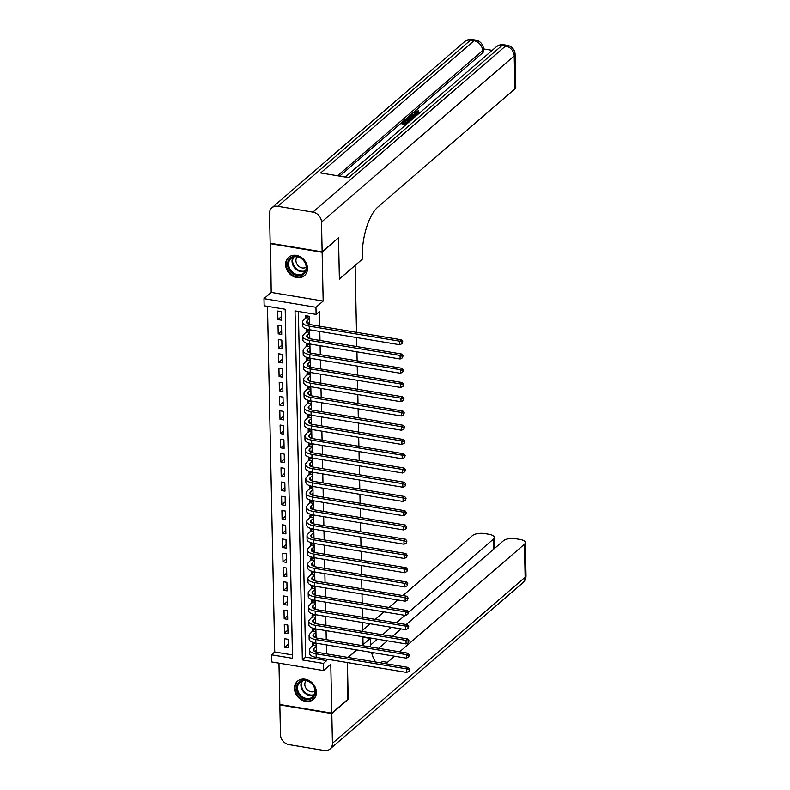 <?xml version="1.0" encoding="UTF-8"?>
<svg xmlns="http://www.w3.org/2000/svg" width="790" height="790" viewBox="0 0 790 790"><rect width="100%" height="100%" fill="white"/><g stroke="black" fill="none" stroke-linecap="round" stroke-linejoin="round"><path stroke-width="1.19" d="M285.585 264.66A12.097 10.033 -130.8 0 0 292.557 276.036A12.097 10.033 -130.8 0 0 304.446 275.631A12.097 10.033 -130.8 0 0 307.498 268.294A12.097 10.033 -130.8 0 0 300.536 256.908A12.097 10.033 -130.8 0 0 288.646 257.313A12.097 10.033 -130.8 0 0 285.585 264.66M294.463 688.485A12.097 10.033 -130.8 0 0 301.434 699.871A12.097 10.033 -130.8 0 0 313.324 699.466A12.097 10.033 -130.8 0 0 316.375 692.129A12.097 10.033 -130.8 0 0 309.413 680.743A12.097 10.033 -130.8 0 0 297.524 681.148A12.097 10.033 -130.8 0 0 294.463 688.485M264.137 305.769L263.978 298.65L315.951 307.29L316.109 314.41L295.035 310.904L302.343 659.946L323.416 663.452L323.564 670.572L271.592 661.931L271.444 654.811L292.517 658.317L285.2 309.275L264.137 305.769M270.585 243.281L271.197 292.428L263.978 298.65M278.959 663.156L279.828 704.512L331.8 713.153L330.773 664.36L323.564 670.572M267.484 306.322L274.723 651.987L271.444 654.811M338.11 238.076L322.142 252.277L270.17 243.636M347.768 699.377L347.422 662.573L348.183 699.022L331.8 713.153M309.502 324.443L309.334 316.306L305.819 315.714L305.868 318.212M309.799 338.683L309.631 330.546L306.115 329.963L306.174 332.462M310.095 352.933L309.927 344.796L306.421 344.213L306.471 346.701M310.401 367.182L310.223 359.045L306.718 358.463L306.767 360.951M310.697 381.422L310.529 373.285L307.014 372.702L307.063 375.201M310.993 395.672L310.825 387.535L307.31 386.952L307.369 389.44M311.29 409.921L311.122 401.784L307.606 401.202L307.666 403.69M311.596 424.161L311.418 416.024L307.912 415.441L307.962 417.94M311.892 438.411L311.724 430.274L308.209 429.691L308.258 432.179M312.188 452.66L312.02 444.523L308.505 443.941L308.554 446.429M312.485 466.91L312.317 458.763L308.801 458.18L308.86 460.679M312.781 481.15L312.613 473.013L309.107 472.43L309.157 474.918M313.087 495.399L312.909 487.262L309.404 486.68L309.453 489.168M313.383 509.649L313.215 501.502L309.7 500.919L309.749 503.418M313.679 523.889L313.512 515.751L309.996 515.169L310.055 517.667M313.976 538.138L313.808 530.001L310.292 529.418L310.351 531.907M314.282 552.388L314.104 544.251L310.598 543.658L310.648 546.157M314.578 566.627L314.4 558.49L310.895 557.908L310.944 560.406M314.874 580.877L314.706 572.74L311.191 572.158L311.24 574.646M315.171 595.127L315.003 586.99L311.487 586.407L311.546 588.896M315.467 609.367L315.299 601.23L311.793 600.647L311.843 603.145M315.773 623.616L315.595 615.479L312.09 614.896L312.139 617.385M316.069 637.866L315.901 629.729L312.386 629.146L312.435 631.635M288.212 644.304L284.775 647.267L284.588 638.715L288.103 639.308L288.281 647.849L284.775 647.267M287.906 630.055L284.469 633.017L284.291 624.475L287.807 625.058L287.985 633.6L284.469 633.017M287.609 615.815L284.173 618.777L283.995 610.226L287.511 610.808L287.688 619.36L284.173 618.777M287.313 601.565L283.877 604.528L283.699 595.976L287.204 596.559L287.382 605.11L283.877 604.528M287.017 587.316L283.58 590.278L283.403 581.736L286.908 582.319L287.086 590.861L283.58 590.278M286.711 573.066L283.274 576.038L283.096 567.487L286.612 568.069L286.79 576.621L283.274 576.038M286.415 558.826L282.978 561.789L282.8 553.237L286.316 553.82L286.494 562.371L282.978 561.789M286.118 544.577L282.682 547.539L282.504 538.997L286.01 539.58L286.197 548.122L282.682 547.539M285.822 530.327L282.385 533.299L282.208 524.748L285.713 525.33L285.891 533.882L282.385 533.299M285.526 516.087L282.089 519.05L281.902 510.498L285.417 511.081L285.595 519.632L282.089 519.05M285.22 501.838L281.783 504.8L281.605 496.258L285.121 496.841L285.299 505.383L281.783 504.8M284.923 487.588L281.487 490.55L281.309 482.009L284.825 482.591L285.002 491.143L281.487 490.55M284.627 473.348L281.191 476.311L281.013 467.759L284.519 468.342L284.696 476.893L281.191 476.311M284.331 459.099L280.894 462.061L280.717 453.509L284.222 454.102L284.4 462.644L280.894 462.061M284.035 444.849L280.588 447.812L280.411 439.27L283.926 439.852L284.104 448.404L280.588 447.812M283.728 430.609L280.292 433.572L280.114 425.02L283.63 425.603L283.808 434.154L280.292 433.572M283.432 416.36L279.996 419.322L279.818 410.77L283.324 411.363L283.511 419.905L279.996 419.322M283.136 402.11L279.7 405.072L279.522 396.531L283.027 397.113L283.205 405.655L279.7 405.072M282.84 387.87L279.403 390.833L279.216 382.281L282.731 382.864L282.909 391.415L279.403 390.833M282.534 373.621L279.097 376.583L278.919 368.031L282.435 368.614L282.613 377.166L279.097 376.583M282.237 359.371L278.801 362.334L278.623 353.792L282.139 354.374L282.316 362.916L278.801 362.334M281.941 345.121L278.505 348.094L278.327 339.542L281.832 340.125L282.01 348.676L278.505 348.094M281.645 330.882L278.208 333.844L278.031 325.292L281.536 325.875L281.714 334.427L278.208 333.844M274.723 651.987L292.438 654.93M281.418 320.177L281.24 311.635L277.725 311.053L277.902 319.594L281.418 320.177M298.383 311.467L305.621 657.122L326.695 660.628L326.665 659.127M326.547 653.873L326.359 644.877M326.25 639.624L326.063 630.637M325.954 625.384L325.766 616.388M325.658 611.134L325.47 602.138M325.362 596.885L325.174 587.898M325.055 582.645L324.868 573.649M324.759 568.395L324.572 559.399M324.463 554.145L324.275 545.159M324.167 539.906L323.979 530.91M323.861 525.656L323.673 516.66M323.564 511.406L323.377 502.41M323.268 497.167L323.08 488.171M322.972 482.917L322.784 473.921M322.675 468.668L322.488 459.671M322.369 454.418L322.182 445.432M322.073 440.178L321.885 431.182M321.777 425.928L321.589 416.932M321.481 411.679L321.293 402.693M321.184 397.439L320.987 388.443M320.878 383.19L320.691 374.193M320.582 368.94L320.394 359.954M320.286 354.7L320.098 345.704M319.99 340.451L319.802 331.454M319.683 326.201L319.377 311.586L316.109 314.41M316.365 652.106L316.197 643.969L312.682 643.386L312.741 645.884M338.535 238.145L339.384 279.107L354.977 265.519M355.125 265.539L356.517 332.323M356.626 337.577L356.813 346.573M356.932 351.827L357.12 360.823M357.228 366.076L357.416 375.062M357.524 380.316L357.712 389.312M357.821 394.566L358.008 403.562M358.117 408.815L358.314 417.801M358.423 423.055L358.611 432.051M358.719 437.305L358.907 446.301M359.016 451.554L359.203 460.54M359.312 465.794L359.499 474.79M359.618 480.044L359.806 489.04M359.914 494.293L360.102 503.289M360.21 508.533L360.398 517.529M360.507 522.783L360.694 531.779M360.803 537.032L360.99 546.028M361.109 551.272L361.297 560.268M361.405 565.521L361.593 574.518M361.702 579.771L361.889 588.767M361.998 594.021L362.185 603.007M362.304 608.261L362.491 617.257M362.6 622.51L362.788 631.506M362.896 636.76L363.054 644.502L361.85 645.549M271.197 292.428L323.169 301.069L322.142 252.277M323.169 301.069L315.951 307.29M326.695 660.628L323.416 663.452M348.044 657.448L356.754 649.933M305.621 657.122L302.343 659.946M281.349 316.632L277.902 319.594M316.247 646.467L313.986 648.412A7.752 3.051 -1.2 0 0 313.255 649.745A7.752 3.051 -1.2 0 0 317.728 652.412L408.262 667.451L409.615 669.249L408.993 671.243L409.615 669.249M316.326 650.032L314.667 651.454M408.993 671.243L406.692 672.428L406.623 668.873L316.089 653.824A11.623 4.582 178.8 0 1 309.384 649.824A11.623 4.582 178.8 0 1 310.47 647.83L314.331 643.662M406.692 672.428L316.168 657.379A11.623 4.582 178.8 0 1 309.463 653.389L309.384 649.824M408.963 669.821L406.623 668.873L408.262 667.451M316.237 645.786L313.393 645.312M314.055 686.411A10.467 8.68 49.2 0 1 310.865 698.972A10.467 8.68 49.2 0 1 297.84 693.304A10.467 8.68 49.2 0 1 301.029 680.743A10.467 8.68 49.2 0 1 314.055 686.411M298.768 692.761A9.687 8.038 -130.8 0 0 312.603 696.918A9.687 8.038 -130.8 0 0 313.788 686.392A9.687 8.038 -130.8 0 0 299.943 682.234A9.687 8.038 -130.8 0 0 298.768 692.761M306.105 680.674A6.903 5.728 -130.8 0 0 305.71 687.725A6.903 5.728 -130.8 0 0 315.052 691.062M298.561 680.397A12.018 9.964 -130.8 0 0 298.106 680.763A12.018 9.964 -130.8 0 0 296.635 693.808A12.018 9.964 -130.8 0 0 313.798 698.962A12.018 9.964 -130.8 0 0 314.223 698.558M305.177 262.576A10.467 8.68 49.2 0 1 301.987 275.137A10.467 8.68 49.2 0 1 288.962 269.469A10.467 8.68 49.2 0 1 292.152 256.908A10.467 8.68 49.2 0 1 305.177 262.576M289.891 268.926A9.687 8.038 -130.8 0 0 303.725 273.083A9.687 8.038 -130.8 0 0 304.91 262.557A9.687 8.038 -130.8 0 0 291.066 258.399A9.687 8.038 -130.8 0 0 289.891 268.926M297.228 256.839A6.903 5.728 -130.8 0 0 296.833 263.89A6.903 5.728 -130.8 0 0 306.174 267.227M289.683 256.562A12.018 9.964 -130.8 0 0 289.219 256.928A12.018 9.964 -130.8 0 0 287.757 269.983A12.018 9.964 -130.8 0 0 304.92 275.127A12.018 9.964 -130.8 0 0 305.345 274.732M362.906 637.204L370.273 638.429L370.322 640.848A38.759 15.326 99.4 0 0 370.727 647.02M406.248 624.535L503.457 540.725A9.302 3.664 -1.2 0 1 515.811 538.731L519.958 539.422A9.302 3.664 -1.2 0 1 525.33 542.621A9.302 3.664 -1.2 0 1 524.451 544.211L399.641 651.829M372.021 654.041L373.551 652.728M378.647 648.333L387.357 640.818M392.452 636.434L401.162 628.919M385.619 663.689A38.759 15.326 99.4 0 0 387.456 662.336L394.556 656.214M331.81 713.577L279.838 704.937L280.46 734.71A9.302 7.722 -130.8 0 0 289.061 744.664L324.176 750.5A9.302 7.722 -130.8 0 0 330.072 748.999A9.302 7.722 -130.8 0 0 332.432 743.351L331.81 713.577L348.193 699.446M348.183 657.468L356.892 649.953M361.988 645.568L370.273 638.429M370.53 645.075L377.383 639.159M382.478 634.775L391.188 627.26M396.284 622.875L404.994 615.361M408.43 612.398L493.483 539.066A9.302 3.664 -1.2 0 0 494.352 537.467A9.302 3.664 -1.2 0 0 488.99 534.277L484.843 533.586A9.302 3.664 -1.2 0 0 472.479 535.571L402.89 595.581M362.758 630.183L370.194 623.774M375.28 619.38L383.999 611.865M389.085 607.48L397.795 599.966M371.616 652.402A38.759 15.326 99.4 0 0 375.783 662.06M380.563 662.85A38.759 15.326 99.4 0 0 382.4 661.497L387.456 662.336M415.826 114.817L414.167 113.592L414.582 111.676L418.542 110.778L418.266 112.437L415.55 113M413.259 117.572L410.494 116.466L411.096 114.787L417.416 114.827M406.109 124.573L401.903 123.872L401.883 122.736L404.658 120.337L405.625 120.505L405.655 121.64L404.539 122.608M492.21 50.343L483.49 48.891M515.1 54.322A9.302 9.302 0 0 0 507.318 45.336A9.302 3.683 -80.6 0 0 505.62 45.968A9.302 7.722 49.2 0 1 514.221 55.912A9.302 3.664 -1.2 0 0 515.1 54.322L515.791 87.295A9.302 3.664 178.8 0 1 514.912 88.895L514.221 55.912L321.51 222.069A9.302 7.722 -130.8 0 0 312.899 212.125L505.62 45.968L502.104 45.386L348.726 177.632L320.631 172.961L474.01 40.715A9.302 7.722 49.2 0 1 482.621 50.659A9.302 3.664 -1.2 0 0 483.49 49.069L483.539 51.202A9.302 3.664 178.8 0 1 482.67 52.802L482.621 50.659L337.518 175.765M339.631 176.121L482.67 52.802M409.743 121.443L409.042 121.324M407.976 121.147L405.635 120.761M321.51 222.069L322.132 251.852L338.525 237.721L339.384 278.959L362.324 259.179L362.274 256.76A38.759 15.326 -80.6 0 1 377.916 207.01L514.912 88.895M312.899 212.125L277.784 206.289A9.302 7.722 -130.8 0 0 271.888 207.79A9.302 7.722 -130.8 0 0 269.538 213.438L270.16 243.211L322.132 251.852M405.625 120.505L403.413 122.42L406.001 122.845L408.075 121.067L409.042 121.226L406.978 123.013L407.768 123.141M409.042 121.226L409.062 122.025M407.215 123.615L401.883 122.736M410.84 120.485L405.517 119.606L406.86 118.441L408.845 117.473L414.029 117.74M413.466 118.224L408.657 118.066L407.038 119.29L411.402 120.011M405.517 119.606L405.537 120.485M412.41 119.132L407.857 119.734M412.341 117.987L412.36 119.132M408.657 118.066L408.687 119.211M407.838 118.599L407.857 119.418M414.809 117.068L410.474 115.33M413.042 115.715L414.977 116.446L416.32 115.291L411.758 115.222L413.042 115.715M418.542 110.778L415.52 111.864C414.928 112.634 415.609 113.168 417.574 113.464L418.809 113.622M415.224 112.377L415.52 111.864L415.55 112.842M418.246 111.291L418.266 112.437M418.256 114.096L417.031 113.948L417.041 114.827M417.031 113.948C414.464 113.493 413.644 112.733 414.582 111.676M315.951 632.217L313.689 634.173A7.752 3.051 -1.2 0 0 312.959 635.496A7.752 3.051 -1.2 0 0 317.432 638.162L407.966 653.212L409.319 655.009L408.697 656.994L409.319 655.009M316.02 635.782L314.371 637.204M408.697 656.994L406.396 658.188L406.327 654.624L315.793 639.574A11.623 4.582 178.8 0 1 309.088 635.575A11.623 4.582 178.8 0 1 310.174 633.58L314.025 629.413M406.396 658.188L315.872 643.139A11.623 4.582 178.8 0 1 309.157 639.14L309.088 635.575M408.667 655.572L406.327 654.624L407.966 653.212M315.931 631.536L313.097 631.062M315.654 617.968L313.393 619.923A7.752 3.051 -1.2 0 0 312.662 621.256A7.752 3.051 -1.2 0 0 317.136 623.912L407.66 638.962L409.022 640.759L408.391 642.744L409.022 640.759M315.724 621.533L314.074 622.955M408.391 642.744L406.1 643.939L406.021 640.374L315.496 625.325A11.623 4.582 178.8 0 1 308.791 621.335A11.623 4.582 178.8 0 1 309.877 619.34L313.729 615.173M406.1 643.939L315.575 628.889A11.623 4.582 178.8 0 1 308.86 624.89L308.791 621.335M408.361 641.322L406.021 640.374L407.66 638.962M315.635 617.296L312.8 616.822M315.348 603.728L313.087 605.673A7.752 3.051 -1.2 0 0 312.366 607.006A7.752 3.051 -1.2 0 0 316.839 609.673L407.363 624.712L408.726 626.51L408.094 628.504L408.726 626.51M315.427 607.283L313.778 608.715M408.094 628.504L405.803 629.689L405.724 626.124L315.2 611.085A11.623 4.582 178.8 0 1 308.485 607.085A11.623 4.582 178.8 0 1 309.581 605.091L313.433 600.923M405.803 629.689L315.269 614.64A11.623 4.582 178.8 0 1 308.564 610.65L308.485 607.085M408.065 627.072L405.724 626.124L407.363 624.712M315.338 603.046L312.504 602.573M315.052 589.478L312.791 591.433A7.752 3.051 -1.2 0 0 312.07 592.757A7.752 3.051 -1.2 0 0 316.543 595.423L407.067 610.473L408.42 612.27L407.798 614.255L408.42 612.27M315.131 593.043L313.472 594.465M407.798 614.255L405.507 615.44L405.428 611.885L314.904 596.835A11.623 4.582 178.8 0 1 308.189 592.836A11.623 4.582 178.8 0 1 309.285 590.841L313.136 586.674M405.507 615.44L314.973 600.4A11.623 4.582 178.8 0 1 308.268 596.401L308.189 592.836M407.768 612.833L405.428 611.885L407.067 610.473M315.042 588.797L312.198 588.323M314.756 575.229L312.494 577.184A7.752 3.051 -1.2 0 0 311.764 578.517A7.752 3.051 -1.2 0 0 316.237 581.173L406.771 596.223L408.124 598.02L407.502 600.005L408.124 598.02M314.835 578.793L313.176 580.216M407.502 600.005L405.201 601.2L405.132 597.635L314.598 582.586A11.623 4.582 178.8 0 1 307.893 578.596A11.623 4.582 178.8 0 1 308.979 576.601L312.84 572.424M405.201 601.2L314.677 586.15A11.623 4.582 178.8 0 1 307.972 582.151L307.893 578.596M407.472 598.583L405.132 597.635L406.771 596.223M314.746 574.547L311.902 574.083M314.459 560.989L312.198 562.934A7.752 3.051 -1.2 0 0 311.467 564.267A7.752 3.051 -1.2 0 0 315.941 566.934L406.475 581.973L407.828 583.77L407.206 585.765L407.828 583.77M314.529 564.544L312.88 565.976M407.206 585.765L404.905 586.95L404.836 583.385L314.301 568.346A11.623 4.582 178.8 0 1 307.596 564.346A11.623 4.582 178.8 0 1 308.683 562.352L312.534 558.184M404.905 586.95L314.381 571.901A11.623 4.582 178.8 0 1 307.666 567.911L307.596 564.346M407.176 584.333L404.836 583.385L406.475 581.973M314.44 560.308L311.606 559.833M314.163 546.739L311.902 548.685A7.752 3.051 -1.2 0 0 311.171 550.018A7.752 3.051 -1.2 0 0 315.644 552.684L406.169 567.733L407.531 569.531L406.899 571.516L407.531 569.531M314.232 550.304L312.583 551.726M406.899 571.516L404.608 572.701L404.529 569.146L314.005 554.096A11.623 4.582 178.8 0 1 307.3 550.097A11.623 4.582 178.8 0 1 308.386 548.102L312.238 543.935M404.608 572.701L314.074 557.661A11.623 4.582 178.8 0 1 307.369 553.662L307.3 550.097M406.87 570.094L404.529 569.146L406.169 567.733M314.144 546.058L311.309 545.584M313.857 532.49L311.596 534.445A7.752 3.051 -1.2 0 0 310.875 535.768A7.752 3.051 -1.2 0 0 315.348 538.434L405.872 553.484L407.235 555.281L406.603 557.266L407.235 555.281M313.936 536.055L312.287 537.476M406.603 557.266L404.312 558.461L404.233 554.896L313.709 539.846A11.623 4.582 178.8 0 1 306.994 535.857A11.623 4.582 178.8 0 1 308.09 533.862L311.941 529.685M404.312 558.461L313.778 543.411A11.623 4.582 178.8 0 1 307.073 539.412L306.994 535.857M406.574 555.844L404.233 554.896L405.872 553.484M313.847 531.808L311.013 531.344M313.561 518.25L311.3 520.195A7.752 3.051 -1.2 0 0 310.579 521.528A7.752 3.051 -1.2 0 0 315.042 524.185L405.576 539.234L406.929 541.032L406.307 543.026L406.929 541.032M313.64 521.805L311.981 523.237M406.307 543.026L404.006 544.211L403.937 540.646L313.403 525.607A11.623 4.582 178.8 0 1 306.698 521.607A11.623 4.582 178.8 0 1 307.794 519.613L311.645 515.445M404.006 544.211L313.482 529.162A11.623 4.582 178.8 0 1 306.777 525.172L306.698 521.607M406.277 541.594L403.937 540.646L405.576 539.234M313.551 517.568L310.707 517.095M313.265 504L311.003 505.946A7.752 3.051 -1.2 0 0 310.272 507.279A7.752 3.051 -1.2 0 0 314.746 509.945L405.28 524.995L406.633 526.782L406.011 528.777L406.633 526.782M313.334 507.565L311.685 508.987M406.011 528.777L403.71 529.962L403.641 526.407L313.107 511.357A11.623 4.582 178.8 0 1 306.401 507.358A11.623 4.582 178.8 0 1 307.488 505.363L311.339 501.196M403.71 529.962L313.186 514.922A11.623 4.582 178.8 0 1 306.471 510.923L306.401 507.358M405.981 527.355L403.641 526.407L405.28 524.995M313.245 503.319L310.411 502.845M312.968 489.751L310.707 491.706A7.752 3.051 -1.2 0 0 309.976 493.029A7.752 3.051 -1.2 0 0 314.45 495.695L404.974 510.745L406.337 512.542L405.704 514.527L406.337 512.542M313.038 493.316L311.388 494.738M405.704 514.527L403.413 515.722L403.334 512.157L312.81 497.108A11.623 4.582 178.8 0 1 306.105 493.118A11.623 4.582 178.8 0 1 307.192 491.123L311.043 486.946M403.413 515.722L312.889 500.672A11.623 4.582 178.8 0 1 306.174 496.673L306.105 493.118M405.675 513.105L403.334 512.157L404.974 510.745M312.949 489.069L310.115 488.605M312.662 475.511L310.401 477.456A7.752 3.051 -1.2 0 0 309.68 478.789A7.752 3.051 -1.2 0 0 314.153 481.446L404.678 496.495L406.04 498.293L405.408 500.287L406.04 498.293M312.741 479.066L311.092 480.498M405.408 500.287L403.117 501.472L403.038 497.907L312.514 482.858A11.623 4.582 178.8 0 1 305.799 478.868A11.623 4.582 178.8 0 1 306.895 476.874L310.747 472.706M403.117 501.472L312.583 486.423A11.623 4.582 178.8 0 1 305.878 482.433L305.799 478.868M405.379 498.855L403.038 497.907L404.678 496.495M312.652 474.829L309.818 474.356M312.366 461.261L310.105 463.207A7.752 3.051 -1.2 0 0 309.384 464.54A7.752 3.051 -1.2 0 0 313.857 467.206L404.381 482.256L405.734 484.043L405.112 486.038L405.734 484.043M312.445 464.826L310.786 466.248M405.112 486.038L402.821 487.223L402.742 483.668L312.218 468.618A11.623 4.582 178.8 0 1 305.503 464.619A11.623 4.582 178.8 0 1 306.599 462.624L310.45 458.457M402.821 487.223L312.287 472.173A11.623 4.582 178.8 0 1 305.582 468.184L305.503 464.619M405.082 484.616L402.742 483.668L404.381 482.256M312.356 460.58L309.512 460.106M312.07 447.012L309.808 448.967A7.752 3.051 -1.2 0 0 309.078 450.29A7.752 3.051 -1.2 0 0 313.551 452.956L404.085 468.006L405.438 469.803L404.816 471.788L405.438 469.803M312.149 450.577L310.49 451.999M404.816 471.788L402.515 472.983L402.446 469.418L311.912 454.369A11.623 4.582 178.8 0 1 305.207 450.379A11.623 4.582 178.8 0 1 306.293 448.384L310.154 444.207M402.515 472.983L311.991 457.933A11.623 4.582 178.8 0 1 305.286 453.934L305.207 450.379M404.786 470.366L402.446 469.418L404.085 468.006M312.06 446.33L309.216 445.866M311.774 432.772L309.512 434.717A7.752 3.051 -1.2 0 0 308.781 436.05A7.752 3.051 -1.2 0 0 313.255 438.707L403.789 453.756L405.142 455.553L404.519 457.548L405.142 455.553M311.843 436.327L310.194 437.749M404.519 457.548L402.219 458.733L402.15 455.168L311.615 440.119A11.623 4.582 178.8 0 1 304.91 436.129A11.623 4.582 178.8 0 1 305.997 434.135L309.848 429.967M402.219 458.733L311.695 443.684A11.623 4.582 178.8 0 1 304.979 439.694L304.91 436.129M404.49 456.116L402.15 455.168L403.789 453.756M311.754 432.091L308.92 431.617M311.477 418.522L309.216 420.468A7.752 3.051 -1.2 0 0 308.485 421.801A7.752 3.051 -1.2 0 0 312.959 424.467L403.483 439.507L404.845 441.304L404.213 443.299L404.845 441.304M311.546 422.087L309.897 423.509M404.213 443.299L401.922 444.484L401.843 440.929L311.319 425.879A11.623 4.582 178.8 0 1 304.614 421.88A11.623 4.582 178.8 0 1 305.7 419.885L309.552 415.718M401.922 444.484L311.388 429.434A11.623 4.582 178.8 0 1 304.683 425.445L304.614 421.88M404.184 441.877L401.843 440.929L403.483 439.507M311.457 417.841L308.623 417.367M311.171 404.273L308.91 406.228A7.752 3.051 -1.2 0 0 308.189 407.551A7.752 3.051 -1.2 0 0 312.662 410.217L403.186 425.267L404.549 427.064L403.917 429.049L404.549 427.064M311.25 407.838L309.601 409.26M403.917 429.049L401.626 430.244L401.547 426.679L311.023 411.63A11.623 4.582 178.8 0 1 304.308 407.63A11.623 4.582 178.8 0 1 305.404 405.645L309.255 401.468M401.626 430.244L311.092 415.194A11.623 4.582 178.8 0 1 304.387 411.195L304.308 407.63M403.888 427.627L401.547 426.679L403.186 425.267M311.161 403.591L308.327 403.117M310.875 390.023L308.613 391.978A7.752 3.051 -1.2 0 0 307.893 393.311A7.752 3.051 -1.2 0 0 312.356 395.968L402.89 411.017L404.243 412.815L403.621 414.799L404.243 412.815M310.954 393.588L309.295 395.01M403.621 414.799L401.33 415.994L401.251 412.429L310.727 397.38A11.623 4.582 178.8 0 1 304.012 393.39A11.623 4.582 178.8 0 1 305.108 391.396L308.959 387.228M401.33 415.994L310.796 400.945A11.623 4.582 178.8 0 1 304.091 396.945L304.012 393.39M403.591 413.377L401.251 412.429L402.89 411.017M310.865 389.351L308.021 388.878M310.579 375.783L308.317 377.729A7.752 3.051 -1.2 0 0 307.587 379.062A7.752 3.051 -1.2 0 0 312.06 381.728L402.594 396.768L403.947 398.565L403.325 400.56L403.947 398.565M310.648 379.338L308.999 380.77M403.325 400.56L401.024 401.745L400.955 398.18L310.421 383.14A11.623 4.582 178.8 0 1 303.716 379.141A11.623 4.582 178.8 0 1 304.802 377.146L308.653 372.979M401.024 401.745L310.5 386.695A11.623 4.582 178.8 0 1 303.785 382.706L303.716 379.141M403.295 399.138L400.955 398.18L402.594 396.768M310.559 375.102L307.725 374.628M310.282 361.534L308.021 363.489A7.752 3.051 -1.2 0 0 307.29 364.812A7.752 3.051 -1.2 0 0 311.764 367.478L402.288 382.528L403.651 384.325L403.028 386.31L403.651 384.325M310.351 365.099L308.702 366.521M403.028 386.31L400.728 387.495L400.658 383.94L310.124 368.891A11.623 4.582 178.8 0 1 303.419 364.891A11.623 4.582 178.8 0 1 304.506 362.896L308.357 358.729M400.728 387.495L310.203 372.455A11.623 4.582 178.8 0 1 303.488 368.456L303.419 364.891M402.989 384.888L400.658 383.94L402.288 382.528M310.263 360.852L307.428 360.378M309.976 347.284L307.715 349.239A7.752 3.051 -1.2 0 0 306.994 350.572A7.752 3.051 -1.2 0 0 311.467 353.229L401.992 368.278L403.354 370.076L402.722 372.06L403.354 370.076M310.055 350.849L308.406 352.271M402.722 372.06L400.431 373.255L400.352 369.69L309.828 354.641A11.623 4.582 178.8 0 1 303.113 350.651A11.623 4.582 178.8 0 1 304.209 348.657L308.06 344.479M400.431 373.255L309.897 358.206A11.623 4.582 178.8 0 1 303.192 354.206L303.113 350.651M402.693 370.638L400.352 369.69L401.992 368.278M309.966 346.603L307.132 346.139M309.68 333.044L307.419 334.99A7.752 3.051 -1.2 0 0 306.698 336.323A7.752 3.051 -1.2 0 0 311.171 338.989L401.695 354.029L403.048 355.826L402.426 357.821L403.048 355.826M309.759 336.599L308.1 338.031M402.426 357.821L400.135 359.006L400.056 355.441L309.532 340.401A11.623 4.582 178.8 0 1 302.817 336.402A11.623 4.582 178.8 0 1 303.913 334.407L307.764 330.24M400.135 359.006L309.601 343.956A11.623 4.582 178.8 0 1 302.896 339.967L302.817 336.402M402.396 356.389L400.056 355.441L401.695 354.029M309.67 332.363L306.826 331.889M309.384 318.795L307.122 320.74A7.752 3.051 -1.2 0 0 306.392 322.073A7.752 3.051 -1.2 0 0 310.865 324.739L401.399 339.789L402.752 341.586L402.13 343.571L402.752 341.586M309.463 322.36L307.804 323.781M402.13 343.571L399.829 344.756L399.76 341.201L309.226 326.151A11.623 4.582 178.8 0 1 302.521 322.152A11.623 4.582 178.8 0 1 303.607 320.157L307.468 315.99M399.829 344.756L309.305 329.716A11.623 4.582 178.8 0 1 302.6 325.717L302.521 322.152M402.1 342.149L399.76 341.201L401.399 339.789M309.374 318.113L306.53 317.639M314.045 651.039L313.986 648.412M316.168 657.379L316.089 653.824M314.055 695.151A9.687 8.038 49.2 0 1 302.185 689.818A9.687 8.038 49.2 0 1 301.908 681.059M302.56 680.842A9.371 7.772 -130.8 0 0 302.748 689.433A9.371 7.772 -130.8 0 0 314.371 694.538M305.177 271.316A9.687 8.038 49.2 0 1 293.307 265.983A9.687 8.038 49.2 0 1 293.031 257.224M293.683 257.007A9.371 7.772 -130.8 0 0 293.87 265.598A9.371 7.772 -130.8 0 0 305.493 270.703M332.432 743.351L525.143 577.194L524.451 544.211M493.691 549.139L493.483 539.066M525.143 577.194A9.302 7.722 49.2 0 1 522.792 582.842A9.302 9.302 0 0 0 526.021 575.594A9.302 3.664 178.8 0 1 525.143 577.194M483.49 49.069A9.302 9.302 0 0 0 475.718 40.083A9.302 3.683 -80.6 0 0 474.01 40.715L470.504 40.132L277.784 206.289M464.609 41.633A9.302 7.722 49.2 0 1 470.504 40.132A9.302 3.683 99.4 0 1 472.203 39.5A9.302 9.302 0 0 0 464.609 41.633L271.888 207.79M496.209 46.886A9.302 7.722 49.2 0 1 502.104 45.386A9.302 3.683 99.4 0 1 503.813 44.754A9.302 9.302 0 0 0 496.209 46.886L345.24 177.049M413.723 115.251L413.733 115.972M313.739 636.799L313.689 634.173M315.872 643.139L315.793 639.574M313.442 622.55L313.393 619.923M315.575 628.889L315.496 625.325M313.146 608.3L313.087 605.673M315.269 614.64L315.2 611.085M312.85 594.06L312.791 591.433M314.973 600.4L314.904 596.835M312.554 579.811L312.494 577.184M314.677 586.15L314.598 582.586M312.248 565.561L312.198 562.934M314.381 571.901L314.301 568.346M311.951 551.321L311.902 548.685M314.074 557.661L314.005 554.096M311.655 537.072L311.596 534.445M313.778 543.411L313.709 539.846M311.359 522.822L311.3 520.195M313.482 529.162L313.403 525.607M311.053 508.582L311.003 505.946M313.186 514.922L313.107 511.357M310.756 494.333L310.707 491.706M312.889 500.672L312.81 497.108M310.46 480.083L310.401 477.456M312.583 486.423L312.514 482.858M310.164 465.833L310.105 463.207M312.287 472.173L312.218 468.618M309.868 451.594L309.808 448.967M311.991 457.933L311.912 454.369M309.562 437.344L309.512 434.717M311.695 443.684L311.615 440.119M309.265 423.094L309.216 420.468M311.388 429.434L311.319 425.879M308.969 408.855L308.91 406.228M311.092 415.194L311.023 411.63M308.673 394.605L308.613 391.978M310.796 400.945L310.727 397.38M308.367 380.355L308.317 377.729M310.5 386.695L310.421 383.14M308.07 366.116L308.021 363.489M310.203 372.455L310.124 368.891M307.774 351.866L307.715 349.239M309.897 358.206L309.828 354.641M307.478 337.616L307.419 334.99M309.601 343.956L309.532 340.401M307.182 323.377L307.122 320.74M309.305 329.716L309.226 326.151M494.579 548.369L494.352 537.467M330.072 748.999L522.792 582.842M526.021 575.594L525.33 542.621M475.718 40.083L472.203 39.5M507.318 45.336L503.813 44.754"/></g></svg>
